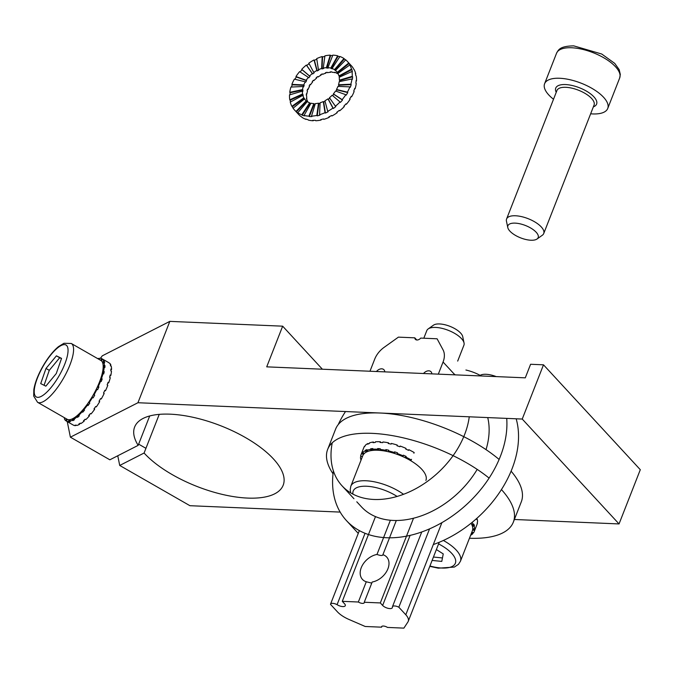 <?xml version="1.0" encoding="UTF-8"?>
<svg xmlns="http://www.w3.org/2000/svg" width="674" height="674" viewBox="0 0 674 674"><rect width="100%" height="100%" fill="white"/><g stroke="black" fill="none" stroke-linecap="round" stroke-linejoin="round"><path stroke-width="1.01" d="M499.114 459.449A99.71 40.726 -158.6 0 0 380.06 413.019A99.71 40.726 -158.6 0 0 335.627 429.068L327.657 449.406A99.71 40.726 -158.6 0 0 333.032 473.797M469.441 538.248A99.71 40.726 -158.6 0 0 513.327 522.173L521.297 501.835A99.71 40.726 -158.6 0 0 511.094 471.16M489.097 478.093A99.71 40.726 -158.6 0 0 372.09 433.357A99.71 40.726 -158.6 0 0 327.657 449.406M513.327 522.173A99.71 40.726 -158.6 0 0 501.431 489.577M416.776 339.982L414.796 337.834A3.985 2.789 -42.7 0 0 415.353 339.308A3.985 2.789 -42.7 0 0 420.711 338.087L437.097 338.786L443.037 349.84A19.942 13.927 -42.7 0 1 443.062 362.022L438.319 374.137M414.796 337.834L398.41 337.135L384.138 347.337A19.942 13.927 -42.7 0 0 374.719 359.124L369.967 371.239M384.753 371.863A5.586 3.901 -42.7 0 0 383.978 369.782A5.586 3.901 -42.7 0 0 376.505 371.458L376.555 371.517M431.832 373.868A4.785 3.345 137.3 0 1 431.823 373.809A5.586 3.901 -42.7 0 0 431.048 371.778A5.586 3.901 -42.7 0 0 423.533 373.514M476.459 518.685A35.899 14.659 21.4 0 1 476.796 519.544L477.057 518.87A35.899 14.659 21.4 0 1 477.571 521.735L477.31 522.409A35.899 14.659 21.4 0 1 477.184 523.723L477.445 523.049A35.899 14.659 21.4 0 1 477.15 524.06L474.226 531.516A35.899 14.659 21.4 0 1 473.502 532.848L471.851 532.115M472.07 522.417A35.899 14.659 21.4 0 1 473.493 524.793L473.763 524.119A35.899 14.659 21.4 0 1 474.403 525.644L474.134 526.327A35.899 14.659 21.4 0 1 474.648 529.191L474.917 528.509A35.899 14.659 21.4 0 1 474.791 529.823L474.521 530.505A35.899 14.659 21.4 0 1 474.226 531.516M473.291 532.755A35.899 14.659 21.4 0 1 472.878 533.185L472.617 533.859A35.899 14.659 21.4 0 1 470.612 535.274M473.763 524.119L473.493 524.793L471.682 524.439M472.617 533.859L471.396 533.269M472.878 533.185L471.665 532.595M474.521 530.505L472.651 529.831M474.791 529.823L472.752 529.098M474.648 529.191L472.769 528.593M474.134 526.327L472.28 525.889M474.403 525.644L471.969 525.071M476.476 518.727L477.057 518.87M361.011 460.174A35.899 14.659 21.4 0 1 360.497 457.309L360.759 456.627A35.899 14.659 21.4 0 1 360.784 456.054M362.41 456.635L360.624 455.995A35.899 14.659 21.4 0 1 360.919 454.984A35.899 14.659 21.4 0 1 361.643 453.653L361.913 452.97A35.899 14.659 21.4 0 1 362.797 451.959L362.528 452.642A35.899 14.659 21.4 0 1 365.022 450.973L365.291 450.299A35.899 14.659 21.4 0 1 366.875 449.659L366.605 450.333A35.899 14.659 21.4 0 1 370.397 449.465L370.666 448.783A35.899 14.659 21.4 0 1 372.84 448.564L372.579 449.238A35.899 14.659 21.4 0 1 377.406 449.221L377.676 448.547A35.899 14.659 21.4 0 1 380.296 448.749L380.026 449.432A35.899 14.659 21.4 0 1 385.57 450.266L385.84 449.592A35.899 14.659 21.4 0 1 388.721 450.215L388.451 450.889A35.899 14.659 21.4 0 1 394.332 452.524L394.593 451.85A35.899 14.659 21.4 0 1 397.542 452.844L397.281 453.526A35.899 14.659 21.4 0 1 403.094 455.843L403.355 455.169A35.899 14.659 21.4 0 1 406.169 456.466L405.908 457.149A35.899 14.659 21.4 0 1 411.258 459.997L411.519 459.314M360.919 454.984L363.842 447.528A35.899 14.659 21.4 0 1 364.567 446.188L364.305 446.87A35.899 14.659 21.4 0 1 365.19 445.859L365.451 445.177A35.899 14.659 21.4 0 1 367.945 443.517L367.684 444.191A35.899 14.659 21.4 0 1 369.268 443.559L369.529 442.877A35.899 14.659 21.4 0 1 373.32 442.009L373.059 442.683A35.899 14.659 21.4 0 1 375.233 442.464L375.502 441.782A35.899 14.659 21.4 0 1 380.33 441.765L380.069 442.447A35.899 14.659 21.4 0 1 382.68 442.649L382.95 441.976A35.899 14.659 21.4 0 1 388.494 442.81L388.224 443.492A35.899 14.659 21.4 0 1 391.114 444.115L391.375 443.433A35.899 14.659 21.4 0 1 397.256 445.067L396.986 445.75A35.899 14.659 21.4 0 1 399.935 446.744L400.204 446.07A35.899 14.659 21.4 0 1 406.009 448.387L405.748 449.061A35.899 14.659 21.4 0 1 408.562 450.367L408.832 449.693A35.899 14.659 21.4 0 1 414.173 452.54L413.912 453.214M408.267 450.224L408.832 449.693M380.33 441.765L380.995 442.506M373.32 442.009L374.036 442.565M367.945 443.517L368.493 443.837M363.463 454.453L361.643 453.653M363.935 453.863L361.913 452.97M364.297 453.492L362.528 452.642M366.656 451.925L365.022 450.973M367.473 451.572L365.291 450.299M368.147 451.319L366.605 450.333M371.728 450.502L370.397 449.465M372.714 450.375L370.666 448.783M373.784 450.291L372.579 449.238M378.35 450.274L377.406 449.221M379.277 450.333L377.676 448.547M405.268 457.756L405.908 457.149M404.964 457.612L406.169 456.466M402.605 456.525L403.094 455.843M397.121 454.335L397.281 453.526M394.593 453.476L394.593 451.85M394.332 453.391L394.332 452.524M388.78 451.85L388.451 450.889M386.724 451.386L385.84 449.592M386.059 451.26L385.57 450.266M380.818 450.468L380.026 449.432M397.256 445.834L397.256 445.067M388.494 442.81L388.89 443.618M108.261 362.376A35.899 11.163 119.8 0 1 108.447 362.477A35.899 11.163 119.8 0 1 109.062 362.924L109.727 363.303A35.899 11.163 119.8 0 1 110.907 365.106L110.25 364.727A35.899 11.163 119.8 0 1 110.62 365.957L111.277 366.336A35.899 11.163 119.8 0 1 111.564 369.419L110.898 369.04A35.899 11.163 119.8 0 1 110.814 370.877L111.471 371.248A35.899 11.163 119.8 0 1 110.831 375.41L110.174 375.039A35.899 11.163 119.8 0 1 109.626 377.339L110.283 377.718A35.899 11.163 119.8 0 1 108.758 382.672L108.101 382.293A35.899 11.163 119.8 0 1 107.141 384.913L107.798 385.292A35.899 11.163 119.8 0 1 105.506 390.701L104.841 390.33A35.899 11.163 119.8 0 1 103.526 393.085L104.184 393.456A35.899 11.163 119.8 0 1 101.269 398.957L100.611 398.578A35.899 11.163 119.8 0 1 99.036 401.283L99.693 401.662A35.899 11.163 119.8 0 1 96.357 406.877L95.7 406.498A35.899 11.163 119.8 0 1 93.964 408.966L94.63 409.345A35.899 11.163 119.8 0 1 91.1 413.912L90.442 413.541A35.899 11.163 119.8 0 1 88.673 415.605L89.33 415.976A35.899 11.163 119.8 0 1 85.842 419.599L85.185 419.22A35.899 11.163 119.8 0 1 83.5 420.745L84.157 421.115A35.899 11.163 119.8 0 1 80.964 423.533L80.307 423.154A35.899 11.163 119.8 0 1 78.816 424.03L79.473 424.409A35.899 11.163 119.8 0 1 76.785 425.454L76.128 425.075A35.899 11.163 119.8 0 1 74.94 425.243L75.598 425.623A35.899 11.163 119.8 0 1 73.584 425.235L72.927 424.856A35.899 11.163 119.8 0 1 72.741 424.763L66.827 421.368A35.899 11.163 119.8 0 1 66.65 421.258M99.086 359.411L99.676 358.214A35.899 11.163 119.8 0 1 101.681 358.602L102.338 358.981A35.899 11.163 119.8 0 1 102.524 359.082A35.899 11.163 119.8 0 1 103.147 359.537L102.49 359.158A35.899 11.163 119.8 0 1 103.67 360.952L104.335 361.331A35.899 11.163 119.8 0 1 104.697 362.561L104.04 362.191A35.899 11.163 119.8 0 1 104.327 365.274L104.984 365.653A35.899 11.163 119.8 0 1 104.891 367.482L104.234 367.103A35.899 11.163 119.8 0 1 103.594 371.264L104.251 371.644A35.899 11.163 119.8 0 1 103.703 373.944L103.046 373.565A35.899 11.163 119.8 0 1 101.53 378.527L102.187 378.906A35.899 11.163 119.8 0 1 101.218 381.518L100.561 381.147A35.899 11.163 119.8 0 1 98.269 386.556L98.926 386.935A35.899 11.163 119.8 0 1 97.612 389.69L96.955 389.311A35.899 11.163 119.8 0 1 94.04 394.812L94.697 395.191A35.899 11.163 119.8 0 1 93.113 397.896L92.456 397.517A35.899 11.163 119.8 0 1 89.12 402.732L89.777 403.103A35.899 11.163 119.8 0 1 88.05 405.571L87.393 405.2A35.899 11.163 119.8 0 1 83.862 409.767L84.52 410.146A35.899 11.163 119.8 0 1 82.75 412.21L82.093 411.831A35.899 11.163 119.8 0 1 78.614 415.445L79.271 415.824A35.899 11.163 119.8 0 1 77.586 417.349L76.929 416.97A35.899 11.163 119.8 0 1 73.727 419.388L74.384 419.759A35.899 11.163 119.8 0 1 72.902 420.635L72.244 420.256A35.899 11.163 119.8 0 1 69.548 421.309L70.206 421.688A35.899 11.163 119.8 0 1 69.018 421.857L68.36 421.477A35.899 11.163 119.8 0 1 66.355 421.09L67.012 421.469A35.899 11.163 119.8 0 1 66.827 421.368M66.372 421.056A35.899 11.163 119.8 0 1 66.204 420.913L65.546 420.534A35.899 11.163 119.8 0 1 64.359 418.739L64.889 417.956M64.729 418.2A35.899 11.163 119.8 0 1 64.645 417.88L63.988 417.509A35.899 11.163 119.8 0 1 63.979 417.433M97.696 358.61A35.899 11.163 119.8 0 1 98.488 358.383L99.145 358.762A35.899 11.163 119.8 0 1 99.432 358.703M84.52 410.146L83.862 409.767L83.871 408.663M100.595 398.62L101.269 398.957M104.571 390.92L105.506 390.701M107.73 383.338L108.758 382.672M110.907 365.106L110.544 365.637M75.833 425.142L75.598 425.623M98.236 358.922L98.488 358.383M98.901 359.301L99.145 358.762M100.704 360.337L101.681 358.602M101.336 360.759L102.338 358.981M101.462 360.86L102.49 359.158M102.583 362.561L103.67 360.952M102.869 363.48L104.335 361.331M65.546 420.534L66.532 418.899M66.204 420.913L67.189 419.279M66.355 421.09L67.333 419.354M68.36 421.477L69.228 419.717M69.018 421.857L70.13 419.607M69.548 421.309L70.349 419.557M72.244 420.256L72.893 418.571M72.902 420.635L73.929 417.981M73.727 419.388L74.3 417.745M76.929 416.97L77.316 415.462M77.586 417.349L78.302 414.594M78.614 415.445L78.909 414.03M82.093 411.831L82.203 410.609M82.75 412.21L82.969 409.733M87.207 404.341L87.393 405.2M87.645 403.734L88.05 405.571M88.842 402.016L89.12 402.732M91.993 397.087L92.456 397.517M92.077 396.944L93.113 397.896M93.459 394.576L94.697 395.191M93.484 394.534L94.04 394.812M96.23 389.345L96.955 389.311M97.199 387.331L98.926 386.935M97.477 386.741L98.269 386.556M99.642 381.627L100.561 381.147M100.182 380.195L102.187 378.906M100.552 379.159L101.53 378.527M101.993 374.474L103.046 373.565M102.212 373.573L104.251 371.644M102.507 372.301L103.594 371.264M103.114 368.366L104.234 367.103M103.147 367.869L104.984 365.653M103.198 366.639L104.327 365.274M102.928 363.724L104.04 362.191M94.411 408.351L94.63 409.345M84.486 419.868L84.157 421.115M99.12 401.14L99.693 401.662M109.879 376.311L110.831 375.41M79.852 423.441L79.473 424.409M111.564 369.419L110.856 370.27M89.44 414.729L89.33 415.976M56.414 355.838L45.992 368.451L40.71 383.607L45.849 386.16L56.271 373.548L61.553 358.383L56.414 355.838L59.7 357.726L49.278 370.338L44.071 385.275M49.278 370.338L45.992 368.451M37.559 402.294L67.156 419.262A33.902 10.54 -60.2 0 0 93.164 395.09A33.902 10.54 -60.2 0 0 100.873 360.438L71.275 343.47L63.963 343.285L58.47 346.638C52.901 351.297 47.618 358.012 42.597 366.782C37.887 375.199 34.955 382.815 33.818 389.639L33.7 396.076L37.559 402.294A33.902 10.54 -60.2 0 0 63.567 378.122A33.902 10.54 -60.2 0 0 71.275 343.47M61.477 358.602L59.7 357.726M423.811 338.222L426.785 330.648A19.942 8.147 21.4 0 1 428.175 328.929A19.942 8.147 21.4 0 1 448.32 330.336A19.942 8.147 21.4 0 1 464.049 342.99A19.942 8.147 21.4 0 1 463.914 345.198L457.688 361.087M428.175 328.929L433.475 325.171A16.26 6.639 21.4 0 1 449.895 326.317A16.26 6.639 21.4 0 1 462.726 336.629L464.049 342.99M425.901 480.444A33.902 13.851 -158.6 0 0 400.103 455.472A33.902 13.851 -158.6 0 0 363.042 455.135A33.902 13.851 -158.6 0 0 362.772 455.708L350.825 486.215L350.194 489.754L350.699 492.871M432.118 560.423L441.782 561.408L443.239 553.918L436.381 549.546M480.141 375.376A16.26 6.639 21.4 0 1 496.216 376.598M429.801 566.337L438.277 568.174L454.352 567.07L458.421 564.365L460.418 561.29L472.373 530.792A33.902 13.851 -158.6 0 0 471.033 523.26M433.449 557.036L442.456 557.954M189.942 505.702L340.168 512.088L189.942 505.702L119.719 465.456L189.942 505.702M514.38 519.486L619.044 523.934L522.24 419.051L137.943 402.732L70.391 437.182L109.854 459.803L138.17 445.354L109.854 459.803L70.391 437.182L67.248 421.612L70.391 437.182L137.943 402.732L169.823 321.38L137.943 402.732L522.24 419.051L543.497 364.819L530.598 364.272L525.29 377.836L266.719 366.85L282.659 326.174L322.383 369.217L282.659 326.174L169.823 321.38L102.271 355.83L169.823 321.38L282.659 326.174L266.719 366.85L525.29 377.836L530.598 364.272L543.497 364.819L522.24 419.051L619.044 523.934L640.3 469.702L543.497 364.819L640.3 469.702L619.044 523.934L514.38 519.486M144.093 453.021A79.768 32.579 -158.6 0 0 222.867 494.531A79.768 32.579 -158.6 0 0 283.173 485.238A79.768 32.579 -158.6 0 0 220.794 425.791A79.768 32.579 -158.6 0 0 134.64 427.021A79.768 32.579 -158.6 0 0 138.17 445.354L149.687 415.976L138.17 445.354A79.768 32.579 -158.6 0 1 134.64 427.021A79.768 32.579 -158.6 0 1 220.794 425.791A79.768 32.579 -158.6 0 1 283.173 485.238A79.768 32.579 -158.6 0 1 222.867 494.531A79.768 32.579 -158.6 0 1 144.093 453.021L119.719 465.456L117.765 455.767L119.719 465.456L144.093 453.021L159.241 414.367L144.093 453.021M100.502 358.256L102.271 355.83L100.502 358.256M506.713 418.394A99.71 69.641 137.3 0 1 386.539 537.734A99.71 69.641 137.3 0 1 346.478 520.623A99.71 69.641 137.3 0 1 333.403 470.915M465.919 370.009A99.71 69.641 137.3 0 1 481.177 375.957M358.256 533.378A99.71 69.641 137.3 0 1 358.096 533.21L346.478 520.623M516.166 418.798A99.71 69.641 137.3 0 1 433.306 544.567M469.256 416.802A79.372 55.437 137.3 0 1 373.952 499.468A79.372 55.437 137.3 0 1 342.072 485.853A79.372 55.437 137.3 0 1 332.248 442.801M338.23 424.603A79.372 55.437 137.3 0 1 345.509 411.544M453.956 373.826A79.372 55.437 137.3 0 1 455.236 374.854M477.192 469.382A79.372 55.437 137.3 0 1 393.313 520.446A79.372 55.437 137.3 0 1 361.433 506.823L356.782 501.793M487.732 417.594A79.372 55.437 137.3 0 1 486.03 449.634M359.352 530.598L330.546 604.106A4.785 1.955 21.4 0 0 330.487 604.325L337.447 611.857A19.942 8.147 21.4 0 0 349.014 619.473L365.19 626.483L381.585 627.174A3.985 1.626 21.4 0 1 381.594 626.685A3.985 1.626 21.4 0 1 387.491 627.427L403.878 628.126L407.922 621.976A19.942 8.147 21.4 0 0 408.242 621.352A19.942 8.147 21.4 0 0 405.799 614.764L398.839 607.223L429.549 528.871M381.585 627.174L381.922 626.314M421.747 531.955L392.445 606.735A4.785 1.955 21.4 0 0 392.386 607.021A5.586 2.283 21.4 0 1 392.361 607.687A5.586 2.283 21.4 0 1 388.165 608.344A5.586 2.283 21.4 0 1 382.647 605.454L380.321 602.935L364.255 602.253L372.191 582.024A16.488 11.517 -42.7 0 0 386.623 571.468A16.488 11.517 -42.7 0 0 386.699 557.053A16.488 11.517 -42.7 0 0 382.899 554.702L396.304 520.496M380.321 602.935L413.524 518.222M390.389 520.244L376.985 554.449C380.642 555.755 382.613 555.831 382.899 554.702L382.925 555.081M364.255 602.253A3.985 1.626 21.4 0 1 364.246 602.75A3.985 1.626 21.4 0 1 358.349 602.008L366.277 581.772L371.762 583.111M358.349 602.008L342.282 601.326L344.608 603.837A5.586 2.283 21.4 0 1 345.29 605.682A5.586 2.283 21.4 0 1 337.076 604.671L365.047 533.277M330.546 604.106A4.785 1.955 21.4 0 1 337.076 604.671M392.445 606.735A4.785 1.955 21.4 0 1 398.839 607.223M375.485 516.604L342.282 601.326M376.985 554.449A16.488 11.517 -42.7 0 0 362.553 565.006A16.488 11.517 -42.7 0 0 362.469 579.421A16.488 11.517 -42.7 0 0 366.277 581.772M307.192 101.707A21.138 14.761 137.3 0 1 306.619 101.252L306.232 100.83A21.138 14.761 137.3 0 1 305.339 99.971A21.138 14.761 137.3 0 1 304.496 98.935L293.064 108.211A35.899 25.073 -42.7 0 0 294.496 109.98A35.899 25.073 -42.7 0 0 296.012 111.437L296.4 111.859A35.899 25.073 -42.7 0 0 298.161 113.181L297.773 112.76A35.899 25.073 -42.7 0 0 301.817 114.782L302.205 115.203A35.899 25.073 -42.7 0 0 304.446 115.886L304.058 115.465A35.899 25.073 -42.7 0 0 308.919 116.139L309.307 116.56A35.899 25.073 -42.7 0 0 311.877 116.551L311.489 116.13A35.899 25.073 -42.7 0 0 316.831 115.422L317.218 115.844A35.899 25.073 -42.7 0 0 319.948 115.144L319.56 114.723A35.899 25.073 -42.7 0 0 325.028 112.668L325.416 113.089A35.899 25.073 -42.7 0 0 328.112 111.749L327.724 111.328A35.899 25.073 -42.7 0 0 332.939 108.076L333.327 108.497A35.899 25.073 -42.7 0 0 335.804 106.61L335.416 106.189A35.899 25.073 -42.7 0 0 340.025 101.959L340.412 102.372A35.899 25.073 -42.7 0 0 342.502 100.064L342.114 99.642A35.899 25.073 -42.7 0 0 345.804 94.722L346.192 95.144A35.899 25.073 -42.7 0 0 347.759 92.565L347.371 92.144A35.899 25.073 -42.7 0 0 349.89 86.87L350.278 87.291A35.899 25.073 -42.7 0 0 351.205 84.621L350.817 84.208A35.899 25.073 -42.7 0 0 351.997 78.934L352.384 79.347A35.899 25.073 -42.7 0 0 352.612 76.777L352.224 76.364A35.899 25.073 -42.7 0 0 351.98 71.452L352.367 71.874A35.899 25.073 -42.7 0 0 351.887 69.565L351.499 69.144A35.899 25.073 -42.7 0 0 349.84 64.94L350.227 65.353A35.899 25.073 -42.7 0 0 349.065 63.482L348.685 63.061A35.899 25.073 -42.7 0 0 347.253 61.292A35.899 25.073 -42.7 0 0 345.737 59.834L335.509 70.441A21.138 14.761 137.3 0 1 336.402 71.301A21.138 14.761 137.3 0 1 337.253 72.337L337.632 72.758A21.138 14.761 137.3 0 1 338.036 73.373M294.496 109.98L298.751 114.597A35.899 25.073 -42.7 0 0 300.267 116.054L299.879 115.633A35.899 25.073 -42.7 0 0 301.649 116.956L302.036 117.377A35.899 25.073 -42.7 0 0 306.072 119.399L305.684 118.978A35.899 25.073 -42.7 0 0 307.934 119.66L308.321 120.082A35.899 25.073 -42.7 0 0 313.174 120.756L312.787 120.334A35.899 25.073 -42.7 0 0 315.365 120.326L315.752 120.747A35.899 25.073 -42.7 0 0 321.094 120.039L320.706 119.618A35.899 25.073 -42.7 0 0 323.436 118.919L323.823 119.34A35.899 25.073 -42.7 0 0 329.283 117.284L328.895 116.863A35.899 25.073 -42.7 0 0 331.591 115.524L331.979 115.945A35.899 25.073 -42.7 0 0 337.194 112.693L336.806 112.272A35.899 25.073 -42.7 0 0 339.292 110.384L339.671 110.806A35.899 25.073 -42.7 0 0 344.279 106.568L343.892 106.155A35.899 25.073 -42.7 0 0 345.989 103.838L346.377 104.259A35.899 25.073 -42.7 0 0 350.067 99.339L349.68 98.918A35.899 25.073 -42.7 0 0 351.247 96.34L351.634 96.761A35.899 25.073 -42.7 0 0 354.145 91.479L353.757 91.066A35.899 25.073 -42.7 0 0 354.692 88.404L355.08 88.816A35.899 25.073 -42.7 0 0 356.251 83.542L355.864 83.129A35.899 25.073 -42.7 0 0 356.099 80.551L356.487 80.973A35.899 25.073 -42.7 0 0 356.234 76.061L355.847 75.648A35.899 25.073 -42.7 0 0 355.367 73.34L355.754 73.761A35.899 25.073 -42.7 0 0 354.103 69.548L353.715 69.136A35.899 25.073 -42.7 0 0 352.553 67.257L352.94 67.67A35.899 25.073 -42.7 0 0 351.508 65.9L347.253 61.292M312.787 120.334L313.334 120.351M304.496 98.935L304.884 99.348A21.138 14.761 137.3 0 1 304.201 98.244L303.814 97.823A21.138 14.761 137.3 0 1 302.837 95.346L290.25 102.119A35.899 25.073 -42.7 0 0 291.901 106.332L292.289 106.753A35.899 25.073 -42.7 0 0 293.131 108.16M302.837 95.346L303.224 95.767A21.138 14.761 137.3 0 1 302.938 94.411L302.55 93.989A21.138 14.761 137.3 0 1 302.407 91.1L289.517 94.908A35.899 25.073 -42.7 0 0 289.769 99.819L290.157 100.241A35.899 25.073 -42.7 0 0 290.494 101.993M302.407 91.1L302.794 91.521A21.138 14.761 137.3 0 1 302.929 90.004L302.542 89.583A21.138 14.761 137.3 0 1 303.233 86.483L290.924 87.064A35.899 25.073 -42.7 0 0 289.753 92.338L290.14 92.759A35.899 25.073 -42.7 0 0 289.938 94.79M303.233 86.483L303.62 86.895A21.138 14.761 137.3 0 1 304.168 85.328L303.789 84.907A21.138 14.761 137.3 0 1 305.263 81.798L294.37 79.128A35.899 25.073 -42.7 0 0 291.859 84.402L292.246 84.823A35.899 25.073 -42.7 0 0 291.454 87.039M305.263 81.798L305.651 82.22A21.138 14.761 137.3 0 1 306.577 80.703L306.19 80.282A21.138 14.761 137.3 0 1 308.363 77.384L299.627 71.629A35.899 25.073 -42.7 0 0 295.937 76.55L296.324 76.971A35.899 25.073 -42.7 0 0 294.926 79.262M309.08 63.693A35.899 25.073 -42.7 0 0 306.712 65.504L306.333 65.083A35.899 25.073 -42.7 0 0 301.725 69.312L302.112 69.734A35.899 25.073 -42.7 0 0 300.107 71.941M316.805 59.16A35.899 25.073 -42.7 0 0 314.413 60.357L314.025 59.944A35.899 25.073 -42.7 0 0 308.81 63.196L313.764 72.421A21.138 14.761 137.3 0 1 316.839 70.5L317.227 70.922A21.138 14.761 137.3 0 1 318.81 70.138L318.423 69.717A21.138 14.761 137.3 0 1 321.641 68.504L322.029 68.925A21.138 14.761 137.3 0 1 323.638 68.512L323.25 68.099A21.138 14.761 137.3 0 1 326.393 67.678L326.78 68.099A21.138 14.761 137.3 0 1 328.297 68.091L327.909 67.67A21.138 14.761 137.3 0 1 330.774 68.074L331.161 68.487A21.138 14.761 137.3 0 1 332.484 68.891L332.097 68.47A21.138 14.761 137.3 0 1 334.473 69.658L334.86 70.079A21.138 14.761 137.3 0 1 335.896 70.863L335.509 70.441M324.843 56.372A35.899 25.073 -42.7 0 0 322.568 56.97L322.18 56.549A35.899 25.073 -42.7 0 0 316.721 58.604L318.423 69.717M332.67 55.529A35.899 25.073 -42.7 0 0 330.639 55.554L330.252 55.142A35.899 25.073 -42.7 0 0 324.91 55.849L323.25 68.099M339.78 56.717A35.899 25.073 -42.7 0 0 338.07 56.228L337.682 55.807A35.899 25.073 -42.7 0 0 332.83 55.133L327.909 67.67M345.678 59.885A35.899 25.073 -42.7 0 0 344.355 58.924L343.967 58.512A35.899 25.073 -42.7 0 0 339.932 56.49L332.097 68.47M307.824 101.951A21.138 14.761 137.3 0 1 307.1 99.963L306.712 99.541A21.138 14.761 137.3 0 1 306.426 98.185L306.813 98.606A21.138 14.761 137.3 0 1 306.67 95.716L306.282 95.295A21.138 14.761 137.3 0 1 306.417 93.779L306.805 94.2A21.138 14.761 137.3 0 1 307.496 91.091L307.108 90.67A21.138 14.761 137.3 0 1 307.656 89.103L308.043 89.524A21.138 14.761 137.3 0 1 309.526 86.415L309.139 85.994A21.138 14.761 137.3 0 1 310.065 84.477L310.444 84.899A21.138 14.761 137.3 0 1 312.618 82.001L312.231 81.579A21.138 14.761 137.3 0 1 313.469 80.223L313.857 80.636A21.138 14.761 137.3 0 1 316.569 78.15L316.182 77.729A21.138 14.761 137.3 0 1 317.639 76.617L318.027 77.038A21.138 14.761 137.3 0 1 321.094 75.117L320.714 74.696A21.138 14.761 137.3 0 1 322.298 73.913L322.686 74.334A21.138 14.761 137.3 0 1 325.904 73.121L325.517 72.699A21.138 14.761 137.3 0 1 327.126 72.287L327.505 72.708A21.138 14.761 137.3 0 1 330.656 72.295L330.268 71.874A21.138 14.761 137.3 0 1 331.785 71.865L332.172 72.287A21.138 14.761 137.3 0 1 335.029 72.682L334.641 72.261A21.138 14.761 137.3 0 1 335.964 72.666L336.351 73.087A21.138 14.761 137.3 0 1 338.18 73.938M330.656 72.295L330.791 71.857M306.232 100.83L296.012 111.437M306.619 101.252L296.4 111.859M349.84 64.94L337.935 73.449A21.138 14.761 137.3 0 1 338.904 75.926L339.292 76.347A21.138 14.761 137.3 0 1 339.477 77.148M351.98 71.452L339.191 77.283A21.138 14.761 137.3 0 1 339.334 80.172L339.721 80.594A21.138 14.761 137.3 0 1 339.645 81.588M351.997 78.934L339.199 81.689A21.138 14.761 137.3 0 1 338.508 84.789L338.896 85.21A21.138 14.761 137.3 0 1 338.5 86.382M349.89 86.87L337.96 86.365A21.138 14.761 137.3 0 1 336.478 89.474L336.865 89.886A21.138 14.761 137.3 0 1 336.09 91.184M345.804 94.722L335.559 90.99A21.138 14.761 137.3 0 1 333.386 93.888L333.773 94.301A21.138 14.761 137.3 0 1 332.585 95.615M340.025 101.959L332.147 95.245A21.138 14.761 137.3 0 1 329.434 97.738L335.416 106.189M329.763 98.202A21.138 14.761 137.3 0 1 328.364 99.272L327.977 98.851A21.138 14.761 137.3 0 1 324.91 100.771L327.724 111.328M325.053 101.319A21.138 14.761 137.3 0 1 323.705 101.976L323.318 101.555A21.138 14.761 137.3 0 1 320.099 102.768L319.56 114.723M320.074 103.299A21.138 14.761 137.3 0 1 318.878 103.594L318.49 103.173A21.138 14.761 137.3 0 1 315.348 103.594L311.489 116.13M315.213 104.032A21.138 14.761 137.3 0 1 314.219 104.023L313.831 103.602A21.138 14.761 137.3 0 1 310.975 103.198L304.058 115.465M310.815 103.476A21.138 14.761 137.3 0 1 310.04 103.223L309.652 102.802A21.138 14.761 137.3 0 1 307.268 101.614L297.773 112.76M308.363 77.384L308.751 77.805A21.138 14.761 137.3 0 1 309.981 76.448L309.593 76.027A21.138 14.761 137.3 0 1 312.306 73.533L312.694 73.955A21.138 14.761 137.3 0 1 314.151 72.843L313.764 72.421M304.201 98.244L292.289 106.753M303.814 97.823L291.901 106.332M302.938 94.411L290.157 100.241M302.55 93.989L289.769 99.819M296.324 76.971L306.577 80.703M295.937 76.55L306.19 80.282M302.112 69.734L309.981 76.448M301.725 69.312L309.593 76.027M306.333 65.083L312.306 73.533M306.712 65.504L312.694 73.955M314.025 59.944L316.839 70.5M314.413 60.357L317.227 70.922M322.18 56.549L321.641 68.504M322.568 56.97L322.029 68.925M330.252 55.142L326.393 67.678M330.639 55.554L326.78 68.099M337.682 55.807L330.774 68.074M338.07 56.228L331.161 68.487M343.967 58.512L334.473 69.658M344.355 58.924L334.86 70.079M348.685 63.061L337.253 72.337M349.065 63.482L337.632 72.758M351.499 69.144L338.904 75.926M351.887 69.565L339.292 76.347M352.224 76.364L339.334 80.172M352.612 76.777L339.721 80.594M350.817 84.208L338.508 84.789M338.896 85.21L351.205 84.621M336.478 89.474L347.371 92.144M336.865 89.886L347.759 92.565M333.386 93.888L342.114 99.642M333.773 94.301L342.502 100.064M325.904 73.121L325.93 72.581M321.094 75.117L320.95 74.57M316.569 78.15L316.241 77.678M313.857 80.636L313.418 80.273M310.444 84.899L309.914 84.705M356.487 80.973L356.066 81.099M355.08 88.816L354.549 88.842M351.634 96.761L351.078 96.626M346.377 104.259L345.897 103.948M337.194 112.693L336.924 112.187M329.283 117.284L329.198 116.728M321.094 120.039L321.161 119.517M306.805 94.2L306.358 94.293M308.043 89.524L307.504 89.499M318.878 103.594L317.218 115.844M328.364 99.272L333.327 108.497M309.652 102.802L301.817 114.782M302.542 89.583L289.753 92.338M314.219 104.023L309.307 116.56M323.318 101.555L325.028 112.668M323.705 101.976L325.416 113.089M291.859 84.402L303.789 84.907M292.246 84.823L304.168 85.328M302.929 90.004L290.14 92.759M318.49 103.173L316.831 115.422M310.04 103.223L302.205 115.203M313.831 103.602L308.919 116.139M327.977 98.851L332.939 108.076M537.026 239.009L542.326 235.243A19.942 8.147 -158.6 0 0 543.724 233.533A19.942 8.147 -158.6 0 0 528.13 218.671A19.942 8.147 -158.6 0 0 506.587 218.983A19.942 8.147 -158.6 0 0 506.452 221.19L507.783 227.542A16.26 6.639 -158.6 0 0 530.918 240.23A16.26 6.639 -158.6 0 0 537.026 239.009A16.26 6.639 -158.6 0 0 525.45 225.495A16.26 6.639 -158.6 0 0 507.783 227.542M553.514 99.246A33.902 13.851 21.4 0 1 544.6 83.728A33.902 13.851 21.4 0 1 559.706 78.268A33.902 13.851 21.4 0 1 594.064 89.634A33.902 13.851 21.4 0 1 607.729 108.472A33.902 13.851 21.4 0 1 590.643 113.805M454.899 374.845L443.062 362.022M42.782 366.858A29.909 9.301 -60.2 0 0 42.555 395.613A29.909 9.301 -60.2 0 0 68.057 350.522A29.909 9.301 -60.2 0 0 42.782 366.858M397.129 496.443A29.909 12.216 -158.6 0 0 353.437 490.554A29.909 12.216 -158.6 0 0 352.957 494.135M403.532 494.303A33.902 13.851 -158.6 0 0 351.087 485.642A33.902 13.851 -158.6 0 0 350.825 486.215M429.936 565.991A29.909 12.216 -158.6 0 0 455.371 563.228A29.909 12.216 -158.6 0 0 438.589 543.918M460.418 561.29A33.902 13.851 -158.6 0 0 443.366 540.464M405.799 614.764L441.9 522.636M382.647 605.454L410.112 535.375M543.724 233.533L594.064 105.068A19.942 8.147 -158.6 0 0 578.469 90.206A19.942 8.147 -158.6 0 0 556.935 90.518L506.587 218.983M593.373 106.854A21.939 8.956 -158.6 0 0 579.429 87.755A21.939 8.956 -158.6 0 0 556.235 92.296M571.662 47.761A33.902 13.851 21.4 0 1 606.019 59.127A33.902 13.851 21.4 0 1 619.684 77.965L620.307 74.418L619.153 69.59L614.739 63.39L601.722 54.021L573.768 45.874C558.99 46.076 558.266 50.466 556.556 53.221A33.902 13.851 21.4 0 1 571.662 47.761M108.447 362.477L102.524 359.082M138.65 444.149L145.938 448.32M353.951 498.726L342.072 485.853M439.229 542.275L408.242 621.352M556.556 53.221L544.6 83.728M619.684 77.965L607.729 108.472"/></g></svg>
